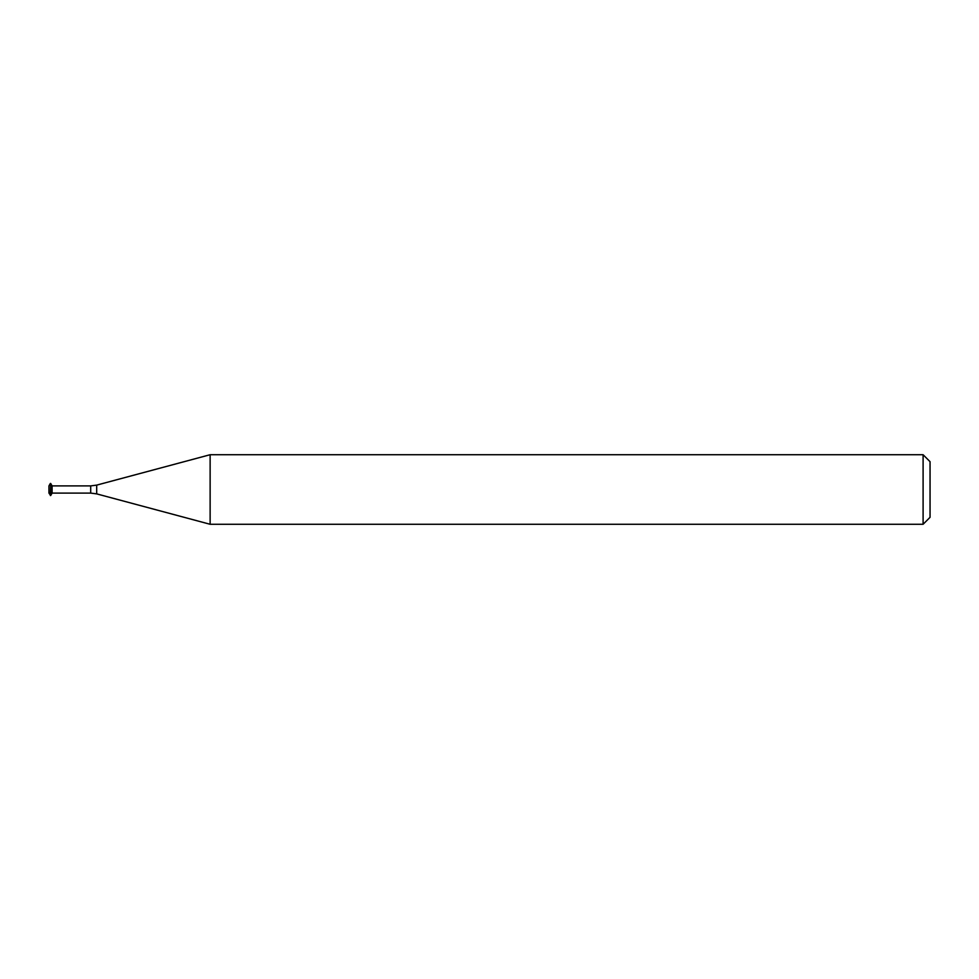 <?xml version="1.0" encoding="UTF-8"?>
<svg xmlns="http://www.w3.org/2000/svg" width="979" height="979" viewBox="0 0 979 979"><rect width="100%" height="100%" fill="white"/><g stroke="black" fill="none" stroke-linecap="round" stroke-linejoin="round"><path stroke-width="1.47" d="M50.357 483.467L48.95 485.902L48.95 493.098L50.688 495.533L50.688 483.467L50.357 495.533M50.688 483.467L52.095 485.902L52.095 493.098L50.688 495.533M930.05 489.5L930.05 517.328L923.099 524.279L923.099 454.721L930.05 461.672L930.05 489.5M52.095 485.902L90.692 485.902L90.692 493.098L96.688 493.881L96.688 485.119L210.13 454.721L210.13 524.279L923.099 524.279M52.095 493.098L90.692 493.098M96.688 485.119L90.692 485.902M96.688 493.881L210.13 524.279M210.13 454.721L923.099 454.721"/></g></svg>
